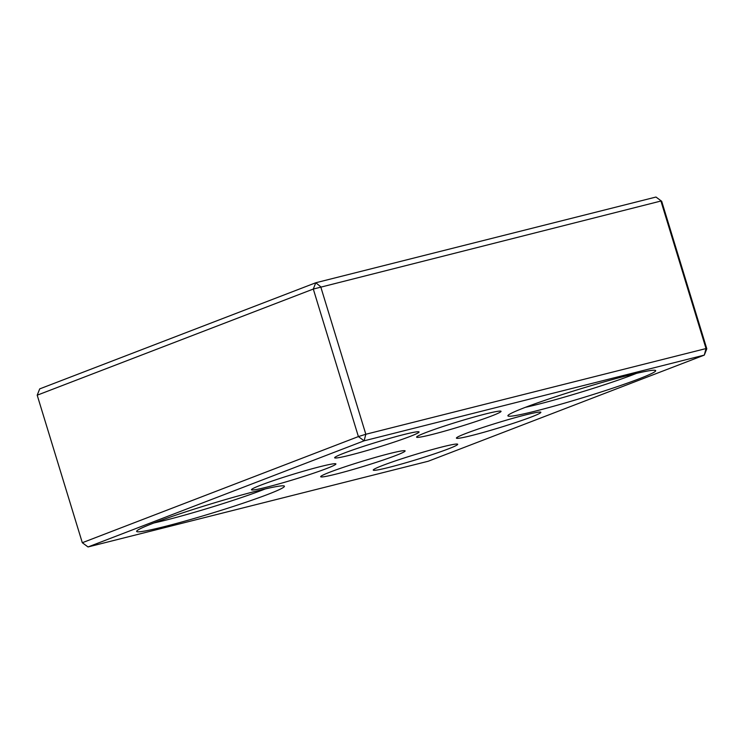 <?xml version="1.0" encoding="UTF-8"?>
<svg xmlns="http://www.w3.org/2000/svg" width="744" height="744" viewBox="0 0 744 744"><rect width="100%" height="100%" fill="white"/><g stroke="black" fill="none" stroke-linecap="round" stroke-linejoin="round"><path stroke-width="1.12" d="M382.686 465.446A44.156 2.623 -17 0 1 428.033 450.743A44.156 2.623 -17 0 1 457.579 444.149A44.156 2.623 -17 0 1 416.24 459.69A44.156 2.623 -17 0 1 373.274 469.92A44.156 2.623 -17 0 1 382.686 465.446M37.2 395.194L39.692 388.898L315.782 282.757L320.72 286.747L365.825 434.264L706.028 348.555L660.923 201.029L313.298 289.053L37.2 395.194L82.305 542.72L358.394 436.579L313.298 289.053L315.782 282.757L655.985 197.039L661.695 201.28L655.985 197.039M265.264 488.929A71.75 4.259 -17 0 1 165.67 520.177A71.75 4.259 -17 0 1 154.036 522.939M153.143 523.274A77.264 4.585 -17 0 1 232.519 497.55A77.264 4.585 -17 0 1 284.208 486.009A77.264 4.585 -17 0 1 211.873 513.202A77.264 4.585 -17 0 1 136.691 531.104A77.264 4.585 -17 0 1 153.143 523.274M344.063 453.143A44.156 2.623 -17 0 1 389.419 438.439A44.156 2.623 -17 0 1 418.956 431.846A44.156 2.623 -17 0 1 377.617 447.377A44.156 2.623 -17 0 1 334.661 457.616A44.156 2.623 -17 0 1 344.063 453.143M260.902 485.107A44.156 2.623 -17 0 1 306.258 470.403A44.156 2.623 -17 0 1 335.795 463.81A44.156 2.623 -17 0 1 294.457 479.35A44.156 2.623 -17 0 1 251.5 489.58A44.156 2.623 -17 0 1 260.902 485.107M330.103 472.077A44.156 2.623 -17 0 1 375.46 457.374A44.156 2.623 -17 0 1 404.996 450.78A44.156 2.623 -17 0 1 363.667 466.321A44.156 2.623 -17 0 1 320.701 476.56A44.156 2.623 -17 0 1 330.103 472.077M426.042 432.487A44.156 2.623 -17 0 1 471.389 417.784A44.156 2.623 -17 0 1 500.935 411.19A44.156 2.623 -17 0 1 459.597 426.731A44.156 2.623 -17 0 1 416.631 436.961A44.156 2.623 -17 0 1 426.042 432.487M524.408 407.703A77.264 4.585 -17 0 1 603.784 381.97A77.264 4.585 -17 0 1 655.473 370.428A77.264 4.585 -17 0 1 583.138 397.622A77.264 4.585 -17 0 1 507.957 415.533A77.264 4.585 -17 0 1 524.408 407.703M465.846 433.473A44.156 2.623 -17 0 1 511.193 418.77A44.156 2.623 -17 0 1 540.739 412.176A44.156 2.623 -17 0 1 499.401 427.716A44.156 2.623 -17 0 1 456.435 437.946A44.156 2.623 -17 0 1 465.846 433.473M428.219 461.243L704.308 355.102L364.104 440.82L88.015 546.961L428.219 461.243M661.695 201.28L706.8 348.806L706.028 348.555L704.308 355.102L706.8 348.806M636.529 373.358A71.75 4.259 -17 0 1 536.936 404.597A71.75 4.259 -17 0 1 525.301 407.359M358.394 436.579L365.825 434.264L364.104 440.82L358.394 436.579M88.015 546.961L82.305 542.72"/></g></svg>
